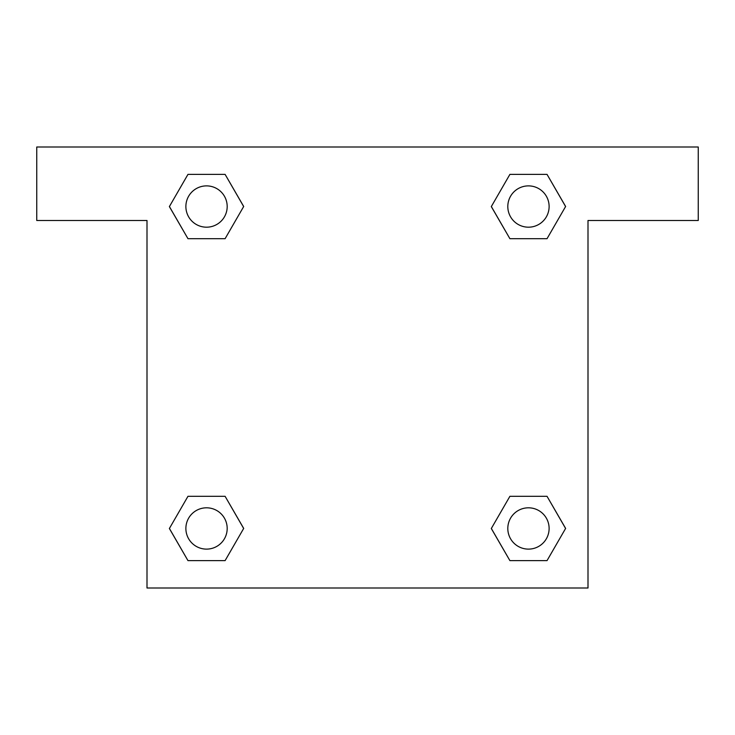 <?xml version="1.0" encoding="UTF-8"?>
<svg xmlns="http://www.w3.org/2000/svg" width="735" height="735" viewBox="0 0 735 735"><rect width="100%" height="100%" fill="white"/><g stroke="black" fill="none" stroke-linecap="round" stroke-linejoin="round"><path stroke-width="1.1" d="M698.25 147L36.75 147L36.75 220.5L147 220.5L147 588L588 588L588 220.5L698.25 220.5L698.25 147M187.967 238.691L225.103 238.691L187.967 238.691L169.408 206.535L187.967 174.379L225.103 174.379L243.662 206.535L225.103 238.691L187.967 238.691L169.362 206.563M225.103 174.379L187.967 174.379L225.103 174.379L243.708 206.507M225.103 496.309L187.967 496.309L225.103 496.309L243.662 528.465L225.103 560.621L187.967 560.621L169.408 528.465L187.967 496.309L225.103 496.309L243.708 528.437M187.967 560.621L225.103 560.621L187.967 560.621L169.362 528.493M547.033 496.309L509.897 496.309L547.033 496.309L565.592 528.465L547.033 560.621L509.897 560.621L491.338 528.465L509.897 496.309L547.033 496.309L565.638 528.437M509.897 560.621L547.033 560.621L509.897 560.621L491.292 528.493M509.897 238.691L547.033 238.691L509.897 238.691L491.338 206.535L509.897 174.379L547.033 174.379L565.592 206.535L547.033 238.691L509.897 238.691L491.292 206.563M547.033 174.379L509.897 174.379L547.033 174.379L565.638 206.507M549.118 528.465A20.654 20.654 0 0 0 518.138 510.577A20.654 20.654 0 0 0 518.138 546.353A20.654 20.654 0 0 0 549.118 528.465M227.188 528.465A20.654 20.654 0 0 0 196.208 510.577A20.654 20.654 0 0 0 196.208 546.353A20.654 20.654 0 0 0 227.188 528.465M549.118 206.535A20.654 20.654 0 0 0 518.138 188.647A20.654 20.654 0 0 0 518.138 224.423A20.654 20.654 0 0 0 549.118 206.535M227.188 206.535A20.654 20.654 0 0 0 196.208 188.647A20.654 20.654 0 0 0 196.208 224.423A20.654 20.654 0 0 0 227.188 206.535"/></g></svg>
